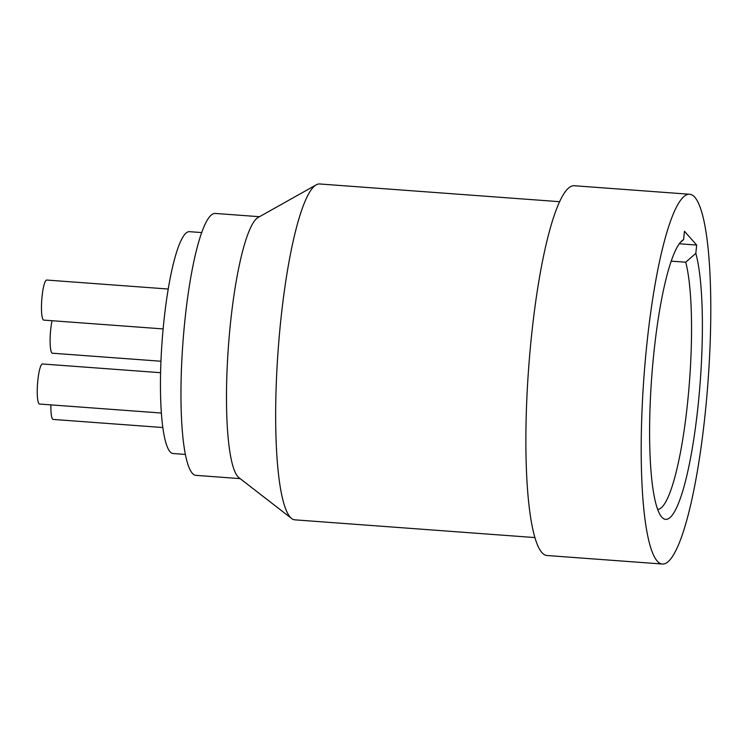 <?xml version="1.0" encoding="UTF-8"?>
<svg xmlns="http://www.w3.org/2000/svg" width="748" height="748" viewBox="0 0 748 748"><rect width="100%" height="100%" fill="white"/><g stroke="black" fill="none" stroke-linecap="round" stroke-linejoin="round"><path stroke-width="1.12" d="M662.345 564.029A185.392 32.127 -85.8 0 0 706.785 396.945A185.392 32.127 -85.8 0 0 694.799 197.229A185.392 32.127 94.2 0 0 689.656 194.265A185.392 32.127 94.2 0 0 645.206 361.349A185.392 32.127 94.2 0 0 657.202 561.056A185.392 32.127 -85.8 0 0 662.345 564.029L547.022 555.512A185.392 32.127 -85.8 0 1 541.879 552.538A185.392 32.127 94.2 0 1 529.883 352.832A185.392 32.127 94.2 0 1 574.333 185.738L689.656 194.265M657.642 509.444A131.311 22.758 94.2 0 0 686.879 409.156A131.311 22.758 94.2 0 0 685.729 262.211L695.818 253.394L696.678 245.064L684.457 231.263L683.597 239.603L680.39 242.408M695.818 253.394A140.587 24.366 -85.8 0 1 695.958 423.779A140.587 24.366 -85.8 0 1 661.522 516.84A140.587 24.366 -85.8 0 1 651.695 377.347A140.587 24.366 -85.8 0 1 681.914 240.809A140.587 24.366 -85.8 0 1 683.597 239.603M534.867 537.569L294.871 519.841A168.394 29.181 -85.8 0 1 291.627 518.504A168.394 29.181 -85.8 0 1 290.196 517.149A168.394 29.181 94.2 0 1 278.508 345.324A168.394 29.181 94.2 0 1 316.273 184.821A168.394 29.181 94.2 0 1 319.676 183.971L559.682 201.698M316.273 184.821L258.154 217.462A131.311 22.758 94.2 0 0 228.701 342.631A131.311 22.758 94.2 0 0 237.817 476.616A131.311 22.758 -85.8 0 0 238.93 477.673L291.627 518.504M240.155 478.627L195.939 475.354A131.311 22.758 -85.8 0 1 192.292 473.25A131.311 22.758 94.2 0 1 183.802 331.794A131.311 22.758 94.2 0 1 215.284 213.442L259.5 216.705M185.354 454.438L173.134 453.531A111.237 19.28 -85.8 0 1 170.048 451.755A111.237 19.28 94.2 0 1 162.858 331.925A111.237 19.28 94.2 0 1 189.524 231.674L201.736 232.581M163.129 328.924L43.749 320.107A20.084 3.478 -85.8 0 1 42.056 296.489A20.084 3.478 -85.8 0 1 46.713 280.051L168.244 289.027M160.942 361.237L52.388 353.215A20.084 3.478 -85.8 0 1 50.696 329.606A20.084 3.478 -85.8 0 1 52.033 320.714M162.812 427.529L53.164 419.432A20.084 3.478 -85.8 0 1 50.892 404.874M161.353 413.036L39.522 404.042A20.084 3.478 -85.8 0 1 37.83 380.423A20.084 3.478 -85.8 0 1 42.486 363.977L160.568 372.7M696.678 245.064L679.324 243.773M685.729 262.211L671.255 261.146"/></g></svg>
